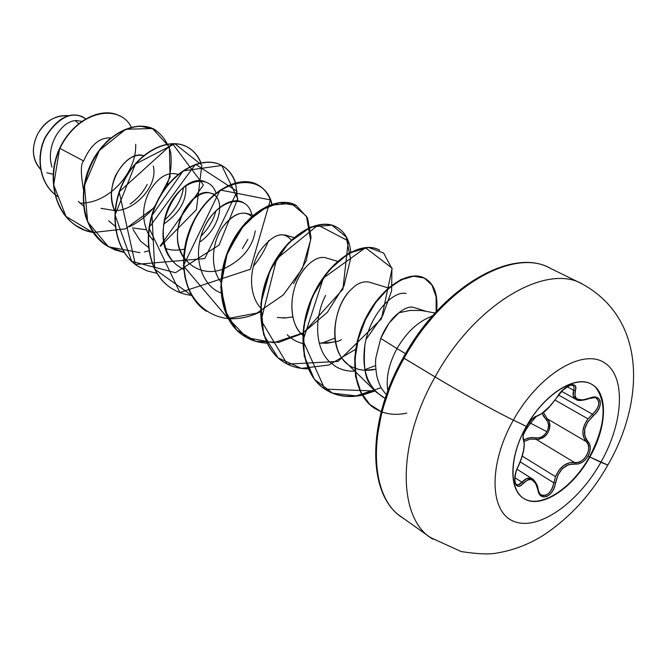 <?xml version="1.0" encoding="UTF-8"?>
<svg xmlns="http://www.w3.org/2000/svg" width="667" height="667" viewBox="0 0 667 667"><rect width="100%" height="100%" fill="white"/><g stroke="black" fill="none" stroke-linecap="round" stroke-linejoin="round"><path stroke-width="1" d="M591.371 384.125C608.004 392.905 606.561 427.255 589.495 456.803L589.853 457.02C572.611 488.502 540.97 509.313 524.245 498.724C508.487 490.37 508.946 456.687 526.355 426.388L513.348 420.11C538.369 375.104 581.891 348.549 603.868 362.373C626.238 375.529 623.862 421.911 600.867 462.323C623.862 421.911 626.238 375.529 603.868 362.373C581.891 348.549 538.369 375.104 513.348 420.11C487.986 464.941 489.62 512.84 514.324 521.561C538.669 530.965 578.189 502.876 600.867 462.323L589.853 457.02C573.17 486.885 544.089 507.17 526.63 499.908C508.921 493.13 508.187 458.471 526.355 426.388C544.272 394.18 575.463 374.704 591.671 384.292C608.154 393.413 606.77 427.272 589.853 457.02L607.845 465.057L600.867 462.323C578.189 502.876 538.669 530.965 514.324 521.561C489.62 512.84 487.986 464.941 513.348 420.11L526.355 426.388C543.972 394.147 575.629 374.345 591.579 384.242C608.379 392.888 606.995 427.364 589.853 457.02L589.495 456.803C605.136 426.705 607.278 403.677 595.931 387.727M555.486 476.647L558.879 470.31L563.623 465.516L569.126 462.865L574.629 462.548C566.375 461.872 559.997 466.567 555.486 476.647L522.228 456.095L555.486 476.647L553.835 482.816L520.235 461.914L553.835 482.816L555.486 483.075C558.387 470.11 564.882 463.773 574.971 464.065C580.082 464.499 584.442 461.831 588.044 456.053L589.495 456.803L588.044 456.053L589.745 451.934L590.295 447.799L589.62 444.114L585.976 438.803L584.792 435.834L584.742 428.889L587.902 421.694L596.807 412.081L599.166 408.204L600.317 404.394L600.192 401.109L598.841 398.674L596.423 397.315L593.163 397.165L582.65 399.983L577.439 399.141L575.796 397.765L574.904 395.831L575.754 387.577L574.912 385.493L572.953 384.626L570.168 385.067L563.457 389.386L549.566 406.553L541.204 413.982L534.651 416.967L531.874 419.318L526.655 426.438C523.337 432.833 522.269 437.335 523.47 439.962L523.453 438.728L523.47 439.962C525.288 445.406 523.487 454.294 518.067 466.608L518.067 466.608C511.439 478.723 515.699 492.571 523.103 483.483L521.969 482.208L518.192 484.817L516.45 484.45C518.084 485.351 519.918 484.601 521.969 482.208L526.838 478.514L532.433 478.939C529.098 477.072 525.604 478.164 521.969 482.208L523.103 483.483C530.065 476.722 534.992 478.823 537.894 489.786L538.136 489.32L537.894 489.786C539.378 502.376 553.818 496.723 555.486 483.075L553.835 482.816L552.835 486.893L551.034 490.578L548.607 493.463L545.864 495.197L543.13 495.573L541.137 494.847C540.053 494.455 539.053 492.613 538.136 489.32C537.877 484.542 533.458 479.056 532.433 478.939L517 469.251M527.564 426.805L526.655 426.438L523.345 434.642L522.97 437.844L524.287 444.08L523.503 450.659L521.327 458.663L516.233 471.085L515.041 475.771L514.682 480.048L515.199 483.417L516.483 485.568L518.392 486.326L520.694 485.601L527.597 479.94L529.856 479.44L532.024 479.873L535.701 483.425L539.086 493.472L541.154 495.981L543.83 496.998L546.79 496.481L549.725 494.564L552.334 491.462L554.335 487.485L557.879 475.079L562.464 468.501L568.584 464.649L574.971 464.065L574.629 462.548L535.934 439.245L529.99 439.136L524.32 441.354L530.057 439.128L535.934 439.245L535.684 437.827L531.899 437.519L528.022 438.127L523.987 439.887L529.806 437.727L535.684 437.827L535.934 439.245L537.56 439.403L542.613 438.011L545.681 435.643L548.107 432.399L549.583 428.681L549.95 424.912L549.183 421.536L547.365 418.876L546.048 419.351L547.757 421.802L548.507 424.896L548.207 428.331L546.873 431.716L529.29 422.478M555.094 400.1L587.977 418.868L592.429 414.215L558.571 395.031L592.429 414.215L587.977 418.868L555.094 400.1M514.907 477.73L521.969 482.208L514.907 477.73M529.231 422.453L546.873 431.716C549.3 426.747 549.024 422.628 546.048 419.351L542.238 413.39L543.697 416.45L546.048 419.351L547.365 418.876L586.36 441.687L588.069 444.347L588.728 447.74L588.252 451.542L586.702 455.319L584.259 458.638L581.199 461.105L577.88 462.448L574.629 462.548L535.934 439.245M403.218 357.704C441.221 287.627 511.731 246.807 549.766 268.017L581.749 283.717C648.733 320.093 643.221 404.227 607.829 465.082C591.037 494.622 569.543 518.026 543.347 535.301C528.456 544.647 512.414 550.659 495.214 553.318C488.011 554.469 476.705 553.893 461.297 551.592L430.59 537.627L401.542 517C367.367 494.897 366.316 422.411 403.218 357.704L435.092 376.93C458.371 390.979 496.923 412.239 513.348 420.11C496.923 412.239 458.371 390.979 435.092 376.93C396.181 445.031 397.749 519.81 432.941 539.194C397.749 519.81 396.181 445.031 435.092 376.93L404.069 358.279C366 424.979 368.442 498.866 403.927 518.584C368.442 498.866 366 424.979 404.069 358.279L403.218 357.704L403.718 357.912L419.785 332.775L438.336 310.355L458.504 291.654M40.579 169.268C32.066 159.171 31.174 147.282 37.877 133.6C31.382 147.082 31.941 158.613 39.545 168.209L40.595 169.368M46.882 172.82L53.302 174.312M435.126 312.973L421.077 310.488L410.205 310.422L398.991 312.731L388.936 323.22L380.732 338.419L396.99 348.591C388.819 363.832 385.776 377.906 387.861 390.812C385.776 377.906 388.819 363.832 396.99 348.591L380.732 338.419L375.996 357.345C375.221 361.047 375.471 367.175 376.747 375.738C378.564 382.791 380.69 387.76 383.133 390.645L386.418 394.789M396.99 348.591C406.503 332.283 418.017 321.552 431.532 316.4L431.024 316.458L431.532 316.4C418.017 321.552 406.503 332.283 396.99 348.591L405.511 353.685L396.99 348.591M79.556 121.069C64.791 116.483 44.355 143.688 52.018 167.117M110.814 137.936C99.675 137.294 90.612 144.964 83.625 160.964C80.649 163.573 80.615 173.253 83.525 190.012M100.942 208.354L115.058 210.589L100.942 208.354M115.341 210.564C134.042 210.914 158.421 186.36 153.277 165.95M143.572 155.619C133.417 153.518 124.054 160.238 115.491 175.771C110.355 187.877 110.18 199.758 114.974 211.414C102.068 185.818 126.33 149.658 143.572 155.619M132.425 227.939L146.365 229.756L132.425 227.939M163.523 224.195C179.465 213.157 186.877 200.392 185.751 185.91C186.877 200.392 179.465 213.157 163.523 224.195M178.039 174.387L176.321 173.929C166.608 172.044 157.595 177.922 149.291 191.554C142.121 205.92 141.771 220.002 148.249 233.8C141.771 220.002 142.121 205.92 149.291 191.554M148.516 234.275L153.327 240.779M214.482 194.239L210.63 193.18C192.221 185.868 165.199 231.282 183.483 257.279M253.085 215.274L246.865 213.515C239.22 211.731 231.341 216.025 223.22 226.396C211.931 241.512 209.496 267.559 220.852 281.933C209.496 267.559 211.939 241.512 223.22 226.396C234.325 213.115 243.814 209.813 251.692 216.492M294.047 237.602L285.184 235.026L279.873 234.759M337.577 261.331L325.779 257.821C320.035 256.278 313.598 259.155 306.453 266.458C288.969 284.626 286.743 321.469 302.376 334.801L302.776 335.201C289.411 325.688 285.968 288.961 306.453 266.458M341.371 339.436C340.003 341.446 332.625 342.655 319.235 343.063L327.289 343.23L335.334 341.671M388.386 287.969L368.859 282.016C362.715 281.174 357.078 283.425 351.951 288.769C334.492 304.085 327.022 345.648 345.448 361.964L354.844 371.169C347.774 371.444 341.379 369.885 335.659 366.525L329.531 361.772C314.741 347.899 314.082 317.675 325.629 295.414M365.032 370.277L375.796 369.226C368.334 370.969 361.406 370.619 354.994 368.159M399.725 312.114L398.991 312.731C405.186 307.846 410.18 306.111 413.982 307.529M385.184 398.391L376.371 392.246L370.327 384.459C365.041 378.639 363.248 365.366 364.949 344.631C361.18 370.552 367.926 388.469 385.184 398.391M375.613 365.566L364.907 369.651M334.842 338.177L321.477 343.297M302.71 343.472C297.182 342.246 292.004 339.336 287.177 334.742M284.275 317.509L282.433 318.001L284.275 317.509M200.375 238.377C206.537 213.899 227.505 197.107 240.645 201.442L243.163 202.401M174.112 262.581C145.256 235.543 178.798 171.594 204.727 181.532M215.95 210.747C213.582 219.943 208.596 228.431 200.992 236.201M179.765 249.541L178.114 250.058M148.391 247.332L140.462 241.104L133.033 229.498M183.475 187.56C181.682 199.833 175.254 210.755 164.19 220.335C175.196 210.864 181.616 199.942 183.467 187.56M115.091 226.196L108.579 220.735M147.232 184.409C143.255 192.179 137.535 198.724 130.065 204.044M83.55 206.061L78.314 201.401M68.418 115.666C55.953 114.749 45.773 120.727 37.877 133.6C40.262 130.032 47.449 115.083 68.418 115.666M93.155 232.591L84.417 229.998L76.388 225.788C54.152 211.956 46.957 176.772 59.93 148.391L59.68 148.241C73.52 119.051 103.21 106.145 120.127 116.191L120.377 116.325C103.46 106.278 73.762 119.193 59.93 148.391L83.625 160.964L59.93 148.391C77.881 110.222 119.735 103.177 131.274 127.214M135.676 144.322C136.935 171.477 110.555 201.592 83.517 203.035M83.267 203.051L80.065 203.185M55.027 194.531C38.244 180.924 36.135 153.11 46.89 134.642C60.597 115.833 73.545 110.605 85.743 118.943L83.025 117.017C70.01 111.439 57.512 118.167 45.539 137.202C36.21 155.636 39.078 181.566 55.027 194.531M55.286 194.739L58.546 197.09M58.312 196.94L55.294 194.789L58.329 196.957M55.044 194.581C38.936 181.724 35.926 155.728 45.231 137.202C57.204 118.067 69.727 111.297 82.791 116.883L82.908 116.95C69.868 111.247 57.329 117.967 45.281 137.102C35.926 155.628 38.903 181.699 55.044 194.581M120.252 116.258C103.352 106.095 73.553 118.976 59.68 148.241C46.715 176.622 53.91 211.798 76.146 225.629L76.388 225.788M390.895 384.592L381.899 411.581L377.072 437.627M404.069 358.279C442.646 287.093 514.09 246.54 550.859 268.568C514.09 246.54 442.646 287.093 404.069 358.279M435.092 376.93C474.587 304.269 546.498 262.348 582.825 284.259C546.498 262.348 474.587 304.269 435.092 376.93M380.732 338.419C385.626 326.763 391.712 318.201 398.991 312.731M354.611 368.001C326.972 358.746 330.774 306.845 351.951 288.769M292.863 316.892L284.984 318.001L277.355 317.434M260.547 307.871C248.332 294.33 249.116 268.459 259.571 251.476C272.695 234.117 283.258 230.332 291.279 240.12M255.261 230.865C252.443 247.799 241.646 260.564 222.87 269.16M222.478 269.301C198.766 278.156 175.654 259.446 177.555 232.75C178.856 206.011 202.443 186.151 213.932 194.714M214.215 194.906C225.296 202.201 219.185 229.098 199.475 242.229M184.409 249.091C177.881 250.642 171.627 250.458 165.649 248.558M93.23 232.491C60.113 227.697 42.93 184.009 59.68 148.241L53.66 184.859L65.966 216.416L92.855 232.525L125.504 228.864L153.96 207.846L170.068 177.089L169.393 147.065L152.568 128.531L125.738 129.24L99.35 150.492L84.417 185.526L87.644 221.853L108.471 246.798L139.962 252.685M144.431 251.918L149.083 250.75M160.413 246.265L196.398 209.663L201.834 165.124L174.837 143.755L135.393 164.049L115.016 215.007L131.724 261.347L175.454 272.711L219.084 245.106L237.752 198.833L221.744 165.483L183.158 170.894L152.018 215.483L154.736 269.185L191.671 295.406M253.277 266.441C259.963 258.387 265.066 249.758 268.593 240.554M272.061 204.461C264.749 171.119 218.384 175.746 195.031 219.126C185.751 237.861 182.333 256.845 184.767 276.08C189.736 300.125 206.562 316.291 228.114 318.609M228.331 318.626C239.086 319.326 249.9 317 260.764 311.639M293.497 283.758L306.203 260.672L311.055 237.452L307.52 217.884L296.248 205.453L279.198 202.735L259.455 210.847L240.82 228.989L227.072 254.394L221.136 282.808L224.42 309.421L236.577 329.932L255.719 341.321L278.931 342.329L302.893 333.342M303.293 333.108L342.913 289.211L348.299 240.945L317.984 225.079L276.755 258.804L261.105 320.368L287.269 364.149L338.119 361.397L381.449 318.826L392.154 268.226L365.491 247.732L323.378 278.039L303.01 340.645L324.837 389.136L375.096 390.995L362.406 395.106M381.207 411.764L374.987 408.538C353.76 395.339 348.858 356.953 363.89 323.136C378.656 289.22 408.696 269.176 425.087 278.439C434.367 283.942 438.202 294.906 436.61 311.347L436.418 296.473L432.133 285.017L424.245 278.014L413.523 276.205L401.009 279.898L387.952 288.911L375.679 302.568L365.441 319.751L358.321 338.969L355.052 358.596L355.995 376.98L361.097 392.688L369.935 404.602L381.791 411.989M124.154 252.451L114.857 249.883L106.353 245.489C83.308 230.749 76.838 193.455 91.354 163.732C105.619 133.834 136.243 119.218 155.011 129.698L154.752 129.556C135.976 119.076 105.353 133.692 91.096 163.573C76.58 193.297 83.05 230.582 106.095 245.323L106.22 245.406M200.784 162.798C197.907 155.636 193.388 150.358 187.21 146.965C168.509 136.502 137.552 151.784 122.961 182.541C108.121 213.14 114.416 251.226 137.66 266.075L137.936 266.25C114.691 251.401 108.388 213.307 123.237 182.708C137.827 151.943 168.793 136.652 187.485 147.115C193.605 150.475 198.107 155.694 200.984 162.756M235.343 182.841C232.675 174.812 228.039 168.968 221.436 165.324C202.843 154.902 171.569 170.91 156.637 202.593C141.446 234.1 147.54 273.02 170.969 287.977L171.252 288.161C147.824 273.203 141.729 234.275 156.928 202.76C171.861 171.077 203.143 155.061 221.727 165.483C228.264 169.093 232.883 174.854 235.568 182.783M271.744 204.269C269.393 195.173 264.674 188.653 257.587 184.709C239.145 174.362 207.554 191.154 192.271 223.804C176.722 256.286 182.583 296.081 206.178 311.122L206.478 311.322C182.883 296.273 177.022 256.478 192.58 223.987C207.862 191.329 239.461 174.529 257.896 184.876C264.907 188.778 269.61 195.214 271.994 204.194M295.998 205.319L295.84 205.228C277.597 194.956 245.714 212.598 230.048 246.29C214.124 279.815 219.71 320.51 243.455 335.634L243.78 335.843C220.035 320.727 214.44 280.015 230.373 246.49C246.04 212.781 277.922 195.131 296.165 205.403L295.84 205.228M336.527 227.055L336.351 226.963C318.367 216.808 286.218 235.376 270.168 270.177C253.852 304.802 259.113 346.44 282.983 361.622C290.437 366.441 298.849 368.843 308.229 368.826M379.548 250.125L379.356 250.025C361.697 240.028 329.315 259.605 312.848 295.589C296.115 331.391 301.009 374.004 324.971 389.228C335.701 396.015 348.057 397.899 362.031 394.881M362.248 394.831L374.821 390.729M436.135 311.864C437.944 295.047 434.125 283.834 424.696 278.231C408.296 268.968 378.264 288.994 363.498 322.903C348.466 356.712 353.377 395.089 374.596 408.287L381.224 411.672L369.385 404.194L360.58 392.188L355.544 376.388L354.686 357.921L358.062 338.252L365.291 319.018L375.621 301.893L387.969 288.327L401.05 279.465L413.548 275.963L424.212 277.981L431.991 285.184L436.118 296.832L436.135 311.864M362.198 395.156C348.291 398.116 336.001 396.223 325.329 389.461C301.367 374.245 296.482 331.624 313.215 295.806C329.681 259.813 362.073 240.22 379.731 250.225L379.356 250.025M282.983 361.622L283.317 361.839C259.455 346.657 254.194 305.019 270.51 270.377C286.568 235.576 318.718 216.992 336.702 227.147C344.914 231.824 349.6 240.145 350.767 252.126M266.992 343.138C258.421 342.755 250.684 340.328 243.78 335.843M191.471 295.381C184.084 294.531 177.347 292.129 171.252 288.161M235.643 183.016L237.669 200.625M156.878 273.353L146.965 270.835L137.936 266.25M215.966 193.021C210.972 176.38 188.594 177.097 174.045 197.565C159.263 217.7 159.28 250.867 176.822 265.124L183.617 269.551M242.454 248.591L247.824 239.445M251.893 214.941C246.607 190.378 214.115 201.534 203.202 230.032C191.621 258.196 202.76 286.41 220.944 292.93M406.111 293.472C393.005 290.345 369.86 314.524 364.949 344.631M406.728 413.14C397.832 415.066 389.528 414.649 381.816 411.898M381.207 387.669L356.028 395.898L332.6 393.18L314.365 379.29L304.177 355.903L303.618 326.613L312.49 296.373L328.689 270.452L348.674 253.268L368.267 247.365L383.633 253.043L391.913 268.584L391.621 290.812L382.633 315.791L366.05 339.37M355.661 349.308L328.814 365.032L301.301 368.384L278.081 357.862L263.648 334.784L260.889 303.435L270.052 270.427L288.402 242.996L310.964 226.955L331.908 225.146L346.19 236.96L350.559 258.963L343.939 286.018L327.297 312.406L303.327 332.691M302.926 332.933L273.837 342.746L246.823 337.635L227.68 317.784L220.71 287.093L227.322 252.693L245.164 223.07L268.759 205.403L291.237 203.335L306.478 216.258L310.589 240.037L302.409 268.509L283.342 294.914L256.928 313.09L228.231 318.442M228.014 318.426L183.375 265.783L220.135 189.97L270.377 199.917L250.35 269.268L179.907 292.513L148.924 227.797L195.498 164.249L237.169 191.396L204.802 258.546L135.359 264.457L119.176 191.838L172.445 143.588L203.435 184.984L160.13 246.106M124.237 252.343L107.42 246.165C97.615 238.911 90.37 229.098 85.693 216.708C78.789 190.412 88.961 158.371 108.621 139.828C118.893 131.824 129.315 127.239 139.903 126.063L153.985 129.156C161.956 134.359 167.509 142.029 170.627 152.168C172.078 163.24 170.677 174.879 166.425 187.085M155.895 205.019C148.624 214.299 139.862 221.536 129.606 226.73M432.966 315.399L431.024 316.458L432.966 315.399M75.396 120.819L78.839 123.72M546.873 431.716L544.664 434.651L541.846 436.777L538.744 437.86L535.684 437.827C540.153 438.436 543.88 436.401 546.873 431.716M549.083 421.319C551.034 430.04 547.682 436.026 539.019 439.286M547.365 418.876L543.413 412.473L547.365 418.876L586.36 441.687L583.583 437.152L582.833 431.349L584.359 424.987L587.977 418.868C581.741 427.889 581.199 435.493 586.36 441.687C593.355 447.757 583.758 464.791 574.629 462.548L574.971 464.065L578.589 463.898L582.283 462.281L585.593 459.463L588.044 456.053C591.087 450.008 591.012 445.072 587.81 441.246L586.36 441.687L587.81 441.246C581.974 433.358 583.875 424.771 593.522 415.483L592.429 414.215L593.522 415.483C604.435 406.82 601.225 392.529 589.411 398.224L589.194 398.608L589.411 398.224C578.272 401.918 573.578 399.375 575.338 390.595C578.914 380.148 564.165 384.892 557.47 396.498L557.67 396.19M526.388 426.33L526.655 426.438C530.407 420.252 533.833 416.75 536.952 415.95L536.176 416.525L536.952 415.95C543.063 413.79 549.9 407.304 557.47 396.498L563.056 389.887L569.81 385.443L572.136 385.101L573.67 386.143L574.087 387.927L573.645 390.295L567.192 386.693L573.645 390.295L575.338 390.595L573.645 390.295C572.411 394.639 573.17 397.665 575.921 399.366L573.295 395.906L573.645 390.295M535.468 482.241L537.744 488.944M538.202 490.695L537.927 489.753M596.34 398.157L598.691 401.359L598.733 404.427L597.582 407.862L595.406 411.247L592.429 414.215C599.224 407.537 600.533 402.193 596.365 398.174L596.356 398.166M585.001 399.708L581.549 400.325L576.046 399.433M536.176 416.525L536.176 416.525C533.166 417.784 530.09 420.96 526.955 426.038C523.628 432.8 522.469 437.043 523.478 438.761C524.362 438.119 518.167 437.235 536.168 416.533C545.439 412.631 549.074 407.812 557.654 396.398M517.942 466.867L518.092 466.783C516.241 469.826 515.174 474.379 514.882 480.448C515.391 483.2 515.916 484.542 516.458 484.459M553.835 482.816C551.401 492.605 547.165 496.615 541.137 494.847M588.744 398.491L589.194 398.608C594.639 397.499 597.023 397.357 596.365 398.174M523.878 498.491C540.612 509.079 572.253 488.277 589.495 456.803C572.094 488.586 540.045 509.405 523.445 498.224M80.073 121.019L81.841 121.452M355.253 371.561L376.371 392.246M413.94 307.512L426.213 311.347M561.622 391.312L575.921 399.358C577.805 401.059 582.233 400.809 589.194 398.608M523.478 438.761C525.438 445.331 523.637 454.669 518.101 466.783"/></g></svg>

